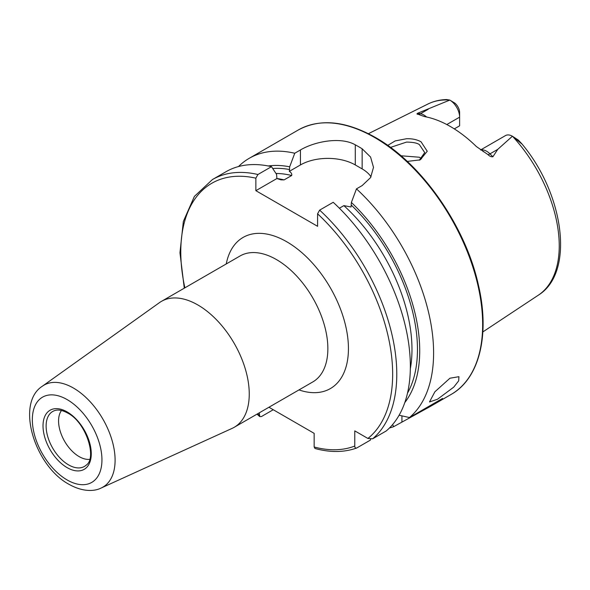 <?xml version="1.0" encoding="UTF-8"?>
<svg xmlns="http://www.w3.org/2000/svg" width="590" height="590" viewBox="0 0 590 590"><rect width="100%" height="100%" fill="white"/><g stroke="black" fill="none" stroke-linecap="round" stroke-linejoin="round"><path stroke-width="0.89" d="M419.284 160.229L424.726 152.596L419.401 144.646C417.366 143.046 413.081 142.19 406.554 142.087L390.492 147.412M387.719 145.398L395.182 140.914L406.429 138.753C412.063 138.539 416.938 139.55 421.053 141.799L427.234 151.254L420.242 159.853L407.24 161.409M449.934 378.22L458.932 376.693L458.681 380.845L453.769 387.121L437.478 399.253L429.491 401.945L434.874 391.812L449.934 378.22M89.673 459.337A29.087 16.793 60 0 1 79.141 456.608A29.087 16.793 60 0 1 61.257 434.262A29.087 16.793 60 0 1 61.471 410.493M197.827 304.949A72.725 41.986 60 0 1 245.337 369.038A72.725 41.986 60 0 1 234.186 427.315A72.725 41.986 60 0 1 232.106 428.384L101.215 487.996A58.882 33.999 60 0 0 112.358 441.438A58.882 33.999 60 0 0 73.462 388.058A58.882 33.999 60 0 0 42.428 386.162L159.492 302.618A72.725 41.986 60 0 1 161.461 301.35A72.725 41.986 60 0 1 197.827 304.949M480.651 149.926L505.497 135.582A13.961 8.061 60 0 1 512.415 136.231L497.753 149.359L492.893 156.763C491.219 156.947 489.597 156.239 488.011 154.639L476.344 146.512A112.624 65.025 60 0 0 450.428 126.54A112.624 65.025 60 0 0 424.512 116.584L418.177 114.32A6.785 5.022 98.9 0 0 420.478 113.73L417.565 113.273C416.665 113.9 416.872 114.254 418.177 114.32M483.453 151.704L483.04 151.446M421.548 158.776L419.401 157.235L400.957 155.775M339.383 208.226L343.874 205.63L351.05 206.987L351.382 202.451L356.463 188.866L362.149 185.584L370.579 177.59L373.507 167.368L370.586 157.073L362.149 148.783A152.722 88.176 -120 0 0 358.72 146.74A152.722 88.176 -120 0 0 355.291 144.823C340.858 136.555 314.971 141.334 300.435 149.963L294.757 153.245L289.675 166.822L289.336 171.358C291.283 172.612 292.072 173.991 291.696 175.503L284.085 179.898L280.965 179.847L276.909 178.534L276.577 174.382L271.496 166.668L257.926 174.507L255.868 178.173L255.868 190.681L317.582 226.309L317.582 213.801L319.64 210.129L333.21 202.296A152.722 88.176 60 0 1 386.207 430.973L372.637 438.812L367.909 438.459L354.774 430.877L354.774 446.04A149.816 86.494 60 0 1 314.153 446.991L315.016 448.496C330.208 452.626 344.051 452.478 356.537 448.075L356.832 447.935C355.468 448.363 354.782 447.736 354.774 446.04M356.463 188.866A152.722 88.176 60 0 1 409.46 417.55L399.113 415.227M389.452 427.993A152.722 88.176 60 0 0 393.663 426.673L429.904 406.694L442.574 398.434L409.46 417.55M446.807 124.542L459.617 117.152L459.617 125.818L454.3 128.886M512.511 136.29L518.308 140.066L521.707 143.842L512.526 136.297A110.441 63.764 60 0 1 538.287 295.214L482.856 331.927M449.764 100.064L449.809 100.086A13.961 8.061 -120 0 1 459.617 117.152L459.617 112.602A8.385 4.845 -120 0 0 454.772 103.073L449.772 100.064A110.441 63.764 60 0 0 427.912 104.039C433.665 101.2 439.926 99.703 446.711 99.555L449.809 100.086L417.565 113.273M516.589 139.255L518.308 140.066L521.678 143.621C564.018 193.808 575.132 272.595 538.287 295.214M351.382 202.451A140.28 80.992 60 0 1 404.806 402.55M273.244 409.733L261.355 416.592L259.762 416.614L259.298 412.816M268.944 407.248L314.153 433.348L314.153 446.991M370.682 439.218L370.402 440.096L356.832 447.935M257.926 174.507A152.722 88.176 60 0 0 212.422 179.559L225.992 171.72A152.722 88.176 60 0 1 271.496 166.668M268.221 165.974A140.28 80.992 60 0 1 289.675 166.822M393.663 426.673L392.608 424.557M238.507 166.55A152.722 88.176 60 0 1 249.245 158.297A152.722 88.176 60 0 1 294.757 153.245M371.014 176.845A38.785 22.39 0 0 0 362.149 168.91L355.291 164.949A38.785 22.39 0 0 0 300.435 164.949L289.336 171.358M276.909 178.534L255.868 190.681M68.558 464.868A31.727 18.32 60 0 1 47.333 435.11A31.727 18.32 60 0 1 54.796 410.559C58.255 409.408 62.54 410.234 67.644 413.037C86.015 422.182 97.239 457.87 86.273 465.09A31.727 18.32 60 0 1 68.558 464.868M161.461 301.35L240.078 255.964A72.725 41.986 60 0 1 276.437 259.563A72.725 41.986 60 0 1 323.947 323.652A72.725 41.986 60 0 1 312.803 381.929L234.186 427.315M226.243 263.951A87.268 50.386 60 0 1 286.725 241.753A87.268 50.386 60 0 1 348.13 341.352A87.268 50.386 60 0 1 298.968 389.916M67.142 399.6A49.213 28.416 60 0 1 101.945 459.875A49.213 28.416 60 0 1 67.142 479.965A49.213 28.416 60 0 1 32.339 419.689A49.213 28.416 60 0 1 67.142 399.6M67.142 411.923A34.117 19.699 60 0 1 91.266 453.71A34.117 19.699 60 0 1 67.142 467.641A34.117 19.699 60 0 1 43.018 425.855A34.117 19.699 60 0 1 67.142 411.923M480.821 150.037A13.961 8.061 60 0 1 486.595 151.217A13.961 8.061 60 0 1 489.973 153.85L492.893 156.763M488.011 154.639A6.785 2.345 134.9 0 0 489.973 153.85L497.753 149.359M374.665 137.536A152.722 88.176 60 0 1 474.434 272.123A152.722 88.176 60 0 1 451.025 394.503C479.404 378.684 490.12 334.906 478.446 285.184C465.702 226.501 421.725 163.415 375.388 137.463C345.674 120.758 319.979 118.258 298.297 129.977A152.722 88.176 60 0 1 374.665 137.536M319.64 210.129A152.722 88.176 60 0 1 372.637 438.812M317.582 213.801A149.816 86.494 60 0 1 367.909 438.459M351.382 205.195A137.087 79.148 60 0 1 407.498 393.139M259.298 415.323A149.816 86.494 60 0 1 257.594 413.797M184.869 287.832A149.816 86.494 60 0 1 255.868 178.173M276.894 178.505A133.207 76.907 60 0 1 284.085 179.898M343.874 205.63A133.207 76.907 60 0 1 410.323 368.809M275.98 173.475A133.207 76.907 60 0 1 291.696 175.503M272.72 168.519A137.087 79.148 60 0 1 289.675 169.566M362.149 148.783L362.149 168.91M355.291 144.823L355.291 164.949M300.435 149.963L300.435 164.949M401.93 421.894L401.93 415.869M426.555 116.982A13.961 8.061 -120 0 0 420.478 113.73L428.259 109.239M42.428 386.162C15.229 403.317 34.714 466.144 69.148 484.405C83.529 492.421 95.049 491.204 101.215 487.996M429.904 406.694L451.025 394.503M427.912 104.039L368.403 133.694M212.422 179.559L194.39 196.404L183.357 221.427L179.95 252.741L184.287 288.171M257.011 414.136L259.762 416.614M249.245 158.297L298.297 129.977"/></g></svg>
